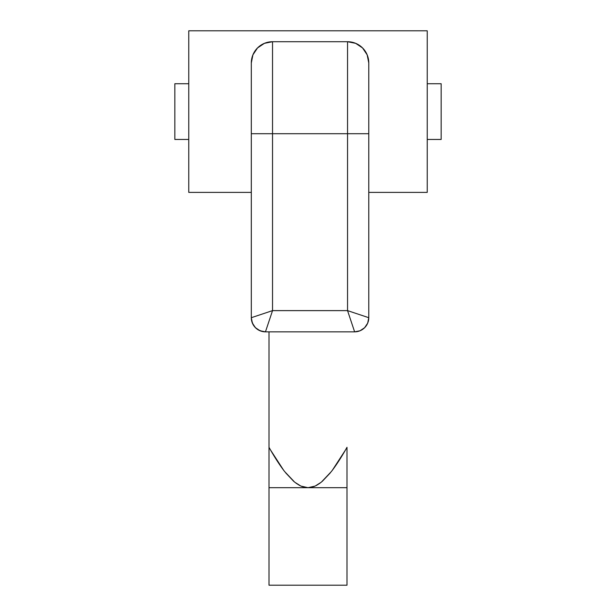 <?xml version="1.0" encoding="UTF-8"?>
<svg xmlns="http://www.w3.org/2000/svg" width="616" height="616" viewBox="0 0 616 616"><rect width="100%" height="100%" fill="white"/><g stroke="black" fill="none" stroke-linecap="round" stroke-linejoin="round"><path stroke-width="0.92" d="M347 482.205L347 447.316C341.256 457.465 336.02 465.573 331.293 471.633L321.29 482.189L315.138 486.078L308 487.695L347 487.695L269 487.695L269 585.2L347 585.2L347 486.07L347 585.2L269 585.2L269 486.078L269 487.695L307.923 487.695L269 487.695L269 477.385M347 447.316C341.41 457.241 336.167 465.35 331.293 471.633L321.29 482.189L315.138 486.078L308 487.695L300.87 486.078L294.679 482.159L284.707 471.633M284.677 471.594C279.81 465.319 274.582 457.226 269 447.316L269 482.205L269 447.316C274.728 457.442 279.957 465.534 284.677 471.594L294.679 482.159L300.87 486.078L308.054 487.695M347 471.594L347 486.07L347 471.594M332.34 470.27L345.368 450.173M322.199 481.435L330.291 472.895M316.339 485.493L320.104 483.106M308.893 487.664L314.268 486.44M301.771 486.455L307.184 487.672M295.911 483.113L299.715 485.516M285.701 472.88L293.801 481.435M270.647 450.196L283.599 470.185M269 447.316L269 331.847L269 447.316M269 482.205L269 486.093M174.836 83.73L174.836 139.455L174.836 83.73L188.766 83.73L174.836 83.73M188.766 139.455L174.836 139.455L188.766 139.455M441.164 139.455L441.164 83.73L441.164 139.455L427.235 139.455L441.164 139.455M188.766 192.385L188.766 30.8L427.235 30.8L427.235 192.385L368.776 192.385L427.235 192.385L427.235 30.8L188.766 30.8L188.766 192.385L251.305 192.385L188.766 192.385M427.235 83.73L441.164 83.73L427.235 83.73M347.547 310.618L354.624 331.847A14.153 14.153 0 0 0 368.776 317.694L347.547 310.618L272.534 310.618L251.305 317.694C252.206 326.234 256.926 330.946 265.457 331.847L272.534 310.618L265.457 331.847L354.624 331.847L347.547 310.618L368.776 317.694A14.153 14.153 0 0 1 354.624 331.847L360.037 330.769L364.626 327.704L367.698 323.107L368.776 317.694L368.776 133.71L347.547 133.71L347.547 310.618L272.534 310.618L272.534 133.71L251.305 133.71L251.305 317.694L272.534 310.618L272.534 133.71L368.776 133.71L368.776 62.947A21.229 21.229 0 0 0 347.547 41.719L347.547 310.618M265.457 331.847A14.153 14.153 0 0 1 251.305 317.694L252.383 323.107L255.455 327.704L260.044 330.769L265.457 331.847L354.624 331.847M251.305 62.947A21.229 21.229 0 0 1 272.534 41.719A21.229 21.229 0 0 0 251.305 62.947L251.305 133.71L272.534 133.71L272.534 41.719L272.534 133.71L347.547 133.71L347.547 41.719L272.534 41.719L264.41 43.336L257.526 47.94L252.922 54.824L251.305 62.947L251.305 317.694M368.776 317.694L368.776 64.133M368.776 62.947L367.159 54.824L362.555 47.94L355.671 43.336L347.547 41.719A21.229 21.229 0 0 1 368.776 62.947M347.547 41.719L272.534 41.719"/></g></svg>
